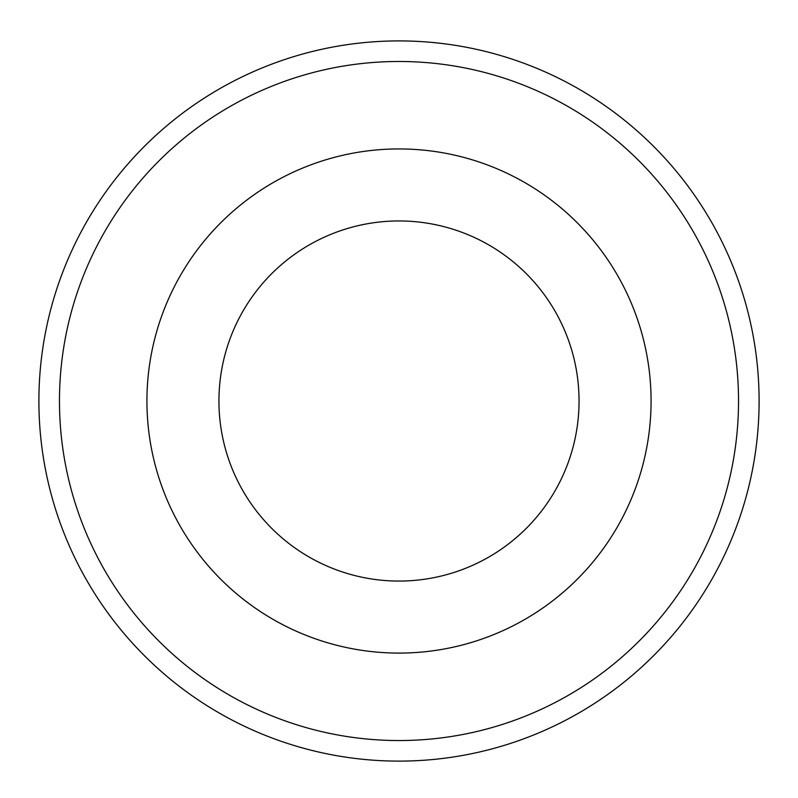 <?xml version="1.0" encoding="UTF-8"?>
<svg xmlns="http://www.w3.org/2000/svg" width="798" height="798" viewBox="0 0 798 798"><rect width="100%" height="100%" fill="white"/><g stroke="black" fill="none" stroke-linecap="round" stroke-linejoin="round"><path stroke-width="1.2" d="M399 148.937A252.078 252.078 0 0 1 617.303 527.049A252.078 252.078 0 0 1 180.697 527.049A252.078 252.078 0 0 1 399 148.937M399 40.907A360.107 360.107 0 0 1 710.858 581.064A360.107 360.107 0 0 1 87.142 581.064A360.107 360.107 0 0 1 399 40.907M399 61.486A339.529 339.529 0 0 1 693.043 570.779A339.529 339.529 0 0 1 104.957 570.779A339.529 339.529 0 0 1 399 61.486M579.049 401.015A180.049 180.049 0 0 0 308.976 245.076A180.049 180.049 0 0 0 308.976 556.944A180.049 180.049 0 0 0 579.049 401.015"/></g></svg>
